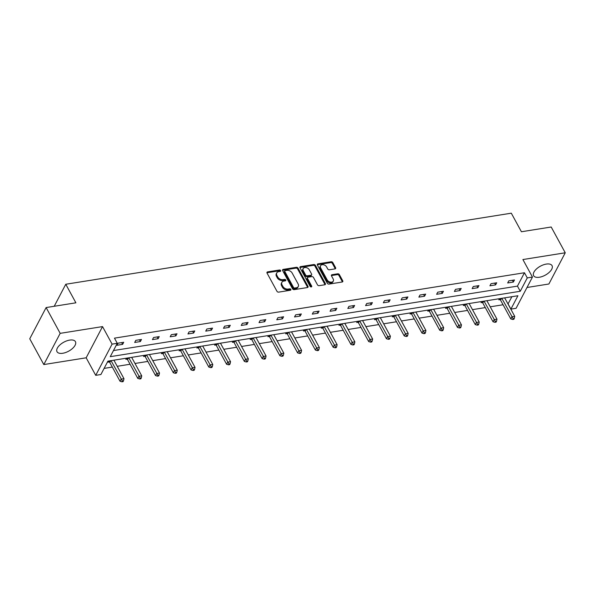 <?xml version="1.0" encoding="UTF-8"?>
<svg xmlns="http://www.w3.org/2000/svg" width="595" height="595" viewBox="0 0 595 595"><rect width="100%" height="100%" fill="white"/><g stroke="black" fill="none" stroke-linecap="round" stroke-linejoin="round"><path stroke-width="0.89" d="M280.647 270.576A0.922 0.654 27.7 0 0 279.479 269.989L267.601 271.885A1.316 0.93 27.7 0 0 266.991 272.279A1.316 0.93 27.7 0 0 267.036 273.075L276.972 291.297A1.316 0.93 27.7 0 0 278.646 292.13L290.516 290.234A0.922 0.654 27.7 0 0 289.743 288.82L288.211 289.066A4.224 2.982 27.7 0 1 282.863 286.396L282.037 284.879A4.224 2.982 27.7 0 1 281.874 282.342A4.224 2.982 27.7 0 1 283.852 281.071L285.384 280.825A0.922 0.654 27.7 0 0 284.611 279.405L283.079 279.65A4.224 2.982 27.7 0 1 277.731 276.98L276.906 275.463A4.224 2.982 27.7 0 1 276.742 272.926A4.224 2.982 27.7 0 1 278.713 271.655L280.252 271.409A0.922 0.654 27.7 0 0 280.647 270.576M280.208 271.417A0.922 0.654 27.7 0 0 279.04 270.837L267.162 272.726A1.316 0.93 27.7 0 0 266.932 272.793M290.472 290.241A0.922 0.654 27.7 0 0 289.304 289.661L287.764 289.906L288.211 289.066M285.34 280.833A0.922 0.654 27.7 0 0 284.172 280.245L282.632 280.49L283.079 279.65M539.382 277.248A10.487 5.102 -28.6 0 1 533.626 275.686A10.487 5.102 -28.6 0 1 536.482 268.947A10.487 5.102 -28.6 0 1 546.284 264.083A10.487 5.102 -28.6 0 1 552.041 265.645A10.487 5.102 -28.6 0 1 549.185 272.384A10.487 5.102 -28.6 0 1 539.382 277.248M62.773 353.266A10.487 5.102 -28.6 0 1 57.016 351.704A10.487 5.102 -28.6 0 1 59.872 344.966A10.487 5.102 -28.6 0 1 69.675 340.102A10.487 5.102 -28.6 0 1 75.431 341.664A10.487 5.102 -28.6 0 1 72.575 348.402A10.487 5.102 -28.6 0 1 62.773 353.266M43.807 364.564L29.75 338.778L46.12 307.563L60.177 333.349L43.807 364.564L86.163 357.803L95.721 375.341L112.091 344.126L117.275 343.3L110.261 356.673L520.261 291.275L527.274 277.902L532.458 277.077L516.088 308.292L510.904 309.117L517.918 295.745L107.918 361.143L100.905 374.515L95.721 375.341M526.991 287.489L548.88 284.001L565.25 252.786L522.893 259.546L532.458 277.077M46.12 307.563L75.892 302.818L65.77 284.254L511.298 213.189L521.421 231.753L551.193 227.007L565.25 252.786M335.03 268.888A1.316 0.93 27.7 0 0 335.647 268.486A1.316 0.93 27.7 0 0 335.595 267.698L332.806 262.581A1.316 0.93 27.7 0 0 331.14 261.748L317.953 263.853A1.316 0.93 27.7 0 0 317.336 264.254A1.316 0.93 27.7 0 0 317.388 265.043L327.324 283.265A1.316 0.93 27.7 0 0 328.99 284.098L342.177 282A1.316 0.93 27.7 0 0 342.794 281.599A1.316 0.93 27.7 0 0 342.742 280.803L339.381 274.63A1.316 0.93 27.7 0 0 337.707 273.797L332.062 274.697A1.316 0.93 27.7 0 0 331.445 275.098A1.316 0.93 27.7 0 0 331.497 275.887L333.17 278.951A3.533 2.492 27.7 0 1 333.304 281.063A3.533 2.492 27.7 0 1 330.351 282.104A3.533 2.492 27.7 0 1 327.191 279.903L320.646 267.906A3.533 2.492 27.7 0 1 320.512 265.787A3.533 2.492 27.7 0 1 323.464 264.753A3.533 2.492 27.7 0 1 326.625 266.954L327.719 268.955A1.316 0.93 27.7 0 0 329.385 269.788L335.03 268.888M86.163 357.803L102.533 326.596L60.177 333.349M102.533 326.596L112.091 344.126M113.467 350.552L517.449 286.121L524.463 272.748L114.463 338.146L117.275 343.3M524.463 272.748L527.274 277.902M298.05 268.129A1.316 0.93 27.7 0 0 296.384 267.296L283.198 269.394A1.316 0.93 27.7 0 0 282.58 269.795A1.316 0.93 27.7 0 0 282.632 270.584L292.562 288.813A1.316 0.93 27.7 0 0 294.235 289.646L307.422 287.541A1.316 0.93 27.7 0 0 308.039 287.14A1.316 0.93 27.7 0 0 307.987 286.351L298.05 268.129L297.612 268.97A1.316 0.93 27.7 0 0 295.938 268.137L282.751 270.242A1.316 0.93 27.7 0 0 282.521 270.301M300.572 266.627L313.758 264.522A1.316 0.93 27.7 0 1 315.432 265.355L325.368 283.577A1.316 0.93 27.7 0 1 325.42 284.373A1.316 0.93 27.7 0 1 324.803 284.767L319.158 285.667A1.316 0.93 27.7 0 1 317.485 284.834L313.461 277.441A1.316 0.93 27.7 0 0 311.787 276.608L308.046 277.211A1.316 0.93 27.7 0 0 307.429 277.605A1.316 0.93 27.7 0 0 307.481 278.401L311.676 286.091A0.922 0.654 27.7 0 1 310.107 286.344L300.006 267.817A1.316 0.93 27.7 0 1 299.954 267.021A1.316 0.93 27.7 0 1 300.572 266.627L300.133 267.467L313.32 265.363L313.758 264.522M65.77 284.254L54.219 306.276M481.667 301.531L481.072 302.662L482.344 302.461M487.357 300.616L487.112 301.092M446.146 307.191L445.551 308.329L446.823 308.128M451.836 306.284L451.59 306.76M410.617 312.858L410.022 313.996L411.301 313.796M416.314 311.951L416.061 312.427M375.095 318.526L374.5 319.664L375.772 319.463M380.793 317.618L380.54 318.094M339.574 324.193L338.979 325.331L340.251 325.123M345.264 323.286L345.018 323.762M304.052 329.861L303.45 330.999L304.729 330.79M309.742 328.953L309.497 329.422M268.524 335.528L267.929 336.658L269.2 336.458M274.221 334.613L273.968 335.089M233.002 341.188L232.407 342.326L233.679 342.125M238.699 340.281L238.446 340.757M197.481 346.855L196.886 347.993L198.157 347.792M203.17 345.948L202.925 346.424M161.959 352.523L161.357 353.661L162.636 353.46M167.649 351.615L167.403 352.091M126.43 358.19L125.835 359.328L127.107 359.12M132.127 357.283L131.874 357.759M104.11 368.394L112.306 367.085M117.23 366.304L130.067 364.252M134.991 363.471L147.835 361.425M152.751 360.637L165.596 358.592M170.512 357.803L183.357 355.758M188.28 354.97L201.117 352.924M206.041 352.136L218.878 350.091M223.802 349.302L236.639 347.257M241.563 346.469L254.4 344.423M259.323 343.635L272.16 341.589M277.084 340.809L289.929 338.756M294.845 337.975L307.689 335.922M312.613 335.141L325.45 333.088M330.374 332.308L343.211 330.255M348.135 329.474L360.972 327.429M365.895 326.64L378.732 324.595M383.656 323.806L396.493 321.761M401.417 320.973L414.261 318.927M419.178 318.139L432.022 316.094M436.938 315.305L449.783 313.26M454.706 312.472L467.544 310.426M472.467 309.638L485.304 307.593M490.228 306.812L503.065 304.759M507.989 303.978L511.893 296.704M108.669 361.024L108.074 362.162L109.346 361.953M114.366 360.116L114.114 360.585M144.191 355.356L143.596 356.494L144.868 356.293M149.888 354.449L149.635 354.925M179.72 349.689L179.117 350.827L180.397 350.626M185.409 348.782L185.164 349.258M215.241 344.022L214.646 345.159L215.918 344.959M220.931 343.114L220.686 343.59M250.763 338.354L250.168 339.492L251.44 339.291M256.46 337.447L256.207 337.923M286.292 332.694L285.689 333.832L286.969 333.624M291.981 331.787L291.728 332.255M321.813 327.027L321.218 328.165L322.49 327.957M327.503 326.12L327.257 326.588M357.335 321.36L356.74 322.497L358.012 322.297M363.024 320.452L362.779 320.928M392.856 315.692L392.261 316.83L393.533 316.629M398.553 314.785L398.3 315.261M428.385 310.025L427.783 311.163L429.062 310.962M434.075 309.117L433.829 309.593M463.907 304.357L463.312 305.495L464.583 305.295M469.596 303.45L469.351 303.926M499.428 298.697L498.833 299.835L500.105 299.627M505.125 297.79L504.872 298.259M508.093 303.956L510.904 309.117M517.449 286.121L520.261 291.275M513.373 282.052L507.684 282.96L508.785 280.855L514.482 279.947L513.373 282.052L512.407 280.275M495.613 284.886L489.923 285.793L491.024 283.689L496.721 282.774L495.613 284.886L494.646 283.108M477.852 287.72L472.155 288.627L473.263 286.515L478.96 285.607L477.852 287.72L476.885 285.942M460.091 290.553L454.394 291.461L455.502 289.349L461.192 288.441L460.091 290.553L459.117 288.776M442.33 293.387L436.633 294.294L437.741 292.182L443.431 291.275L442.33 293.387L441.356 291.609M424.562 296.221L418.873 297.128L419.981 295.016L425.67 294.108L424.562 296.221L423.595 294.443M406.802 299.054L401.112 299.962L402.22 297.85L407.91 296.942L406.802 299.054L405.835 297.277M389.041 301.881L383.351 302.796L384.452 300.683L390.149 299.776L389.041 301.881L388.074 300.103M371.28 304.714L365.59 305.622L366.691 303.517L372.388 302.61L371.28 304.714L370.313 302.937M353.519 307.548L347.822 308.455L348.93 306.351L354.627 305.443L353.519 307.548L352.552 305.771M335.759 310.382L330.061 311.289L331.17 309.184L336.859 308.277L335.759 310.382L334.784 308.604M317.998 313.215L312.301 314.123L313.409 312.018L319.099 311.111L317.998 313.215L317.023 311.438M300.23 316.049L294.54 316.957L295.648 314.852L301.338 313.944L300.23 316.049L299.263 314.272M282.469 318.883L276.779 319.79L277.887 317.685L283.577 316.771L282.469 318.883L281.502 317.105M264.708 321.716L259.018 322.624L260.119 320.512L265.816 319.604L264.708 321.716L263.741 319.939M246.947 324.55L241.258 325.458L242.358 323.345L248.055 322.438L246.947 324.55L245.98 322.773M229.187 327.384L223.489 328.291L224.598 326.179L230.295 325.272L229.187 327.384L228.22 325.606M211.426 330.218L205.729 331.125L206.837 329.013L212.534 328.105L211.426 330.218L210.451 328.44M193.665 333.051L187.968 333.959L189.076 331.846L194.766 330.939L193.665 333.051L192.691 331.274M175.904 335.878L170.207 336.792L171.315 334.68L177.005 333.773L175.904 335.878L174.93 334.1M158.136 338.711L152.446 339.619L153.555 337.514L159.244 336.606L158.136 338.711L157.169 336.934M140.375 341.545L134.686 342.452L135.794 340.347L141.484 339.44L140.375 341.545L139.409 339.767M122.615 344.379L116.925 345.286L118.026 343.181L123.723 342.274L122.615 344.379L121.648 342.601M276.742 272.926L276.296 273.774A4.224 2.982 27.7 0 0 276.459 276.303L276.906 275.463M282.632 280.49A4.224 2.982 27.7 0 1 277.292 277.82L276.459 276.303M281.874 282.342L281.435 283.19A4.224 2.982 27.7 0 0 281.599 285.719L282.037 284.879M287.764 289.906A4.224 2.982 27.7 0 1 282.424 287.236L281.599 285.719M307.652 287.474A1.316 0.93 27.7 0 0 307.548 287.192L297.612 268.97M285.198 270.621A0.922 0.654 27.7 0 0 284.804 271.454L293.521 287.445A0.922 0.654 27.7 0 0 294.689 288.032L296.31 287.772A4.224 2.982 27.7 0 0 298.288 286.493A4.224 2.982 27.7 0 0 298.125 283.964L292.16 273.031A4.224 2.982 27.7 0 0 286.82 270.361L285.198 270.621M284.767 270.896L284.321 271.744A0.922 0.654 27.7 0 0 284.358 272.294L284.804 271.454M298.288 286.493L297.842 287.34A4.224 2.982 27.7 0 1 295.871 288.62L294.25 288.873A0.922 0.654 27.7 0 1 293.082 288.292L284.358 272.294M325.034 284.708A1.316 0.93 27.7 0 0 324.922 284.425L314.986 266.196A1.316 0.93 27.7 0 0 313.32 265.363M307.429 277.605L306.983 278.453A1.316 0.93 27.7 0 0 307.035 279.241L311.23 286.931L311.676 286.091M309.274 269.773A3.533 2.492 27.7 0 0 306.113 267.579A3.533 2.492 27.7 0 0 303.16 268.613A3.533 2.492 27.7 0 0 303.301 270.732L305.599 274.957A1.316 0.93 27.7 0 0 307.273 275.79L311.014 275.195A1.316 0.93 27.7 0 0 311.631 274.793A1.316 0.93 27.7 0 0 311.579 274.005L309.274 269.773M303.16 268.613L302.721 269.453A3.533 2.492 27.7 0 0 302.855 271.573L303.301 270.732M311.631 274.793L311.192 275.634A1.316 0.93 27.7 0 1 310.575 276.035L306.827 276.63A1.316 0.93 27.7 0 1 305.161 275.797L302.855 271.573M320.512 265.787L320.065 266.634A3.533 2.492 27.7 0 0 320.207 268.754L320.646 267.906M333.304 281.063L332.865 281.911A3.533 2.492 27.7 0 1 329.913 282.945A3.533 2.492 27.7 0 1 326.744 280.751L320.207 268.754M342.408 281.933A1.316 0.93 27.7 0 0 342.304 281.651L338.934 275.478A1.316 0.93 27.7 0 0 337.268 274.637L331.623 275.537A1.316 0.93 27.7 0 0 331.393 275.604M335.26 268.821A1.316 0.93 27.7 0 0 335.156 268.538L332.367 263.429A1.316 0.93 27.7 0 0 330.701 262.596L317.507 264.693A1.316 0.93 27.7 0 0 317.276 264.76M108.565 361.225L109.495 362.095A1.346 0.952 -152.3 0 1 109.792 362.467L120.026 381.239L121.127 379.134L123.976 378.68L113.898 360.191M111.049 360.644L122.384 380.971L121.938 381.812L123.076 381.633L123.522 380.785L122.384 380.971M123.976 378.68L123.522 380.785M121.938 381.812L120.026 381.239M126.326 358.391L127.256 359.261A1.346 0.952 -152.3 0 1 127.553 359.633L137.787 378.405L138.895 376.3L141.736 375.847L131.659 357.357M128.81 357.811L140.145 378.137L139.706 378.978L140.844 378.799L141.283 377.951L140.145 378.137M141.736 375.847L141.283 377.951M139.706 378.978L137.787 378.405M144.087 355.557L145.024 356.427A1.346 0.952 -152.3 0 1 145.314 356.799L155.548 375.571L156.656 373.467L159.497 373.013L149.419 354.523M146.571 354.977L157.906 375.304L157.467 376.144L158.605 375.966L159.043 375.118L157.906 375.304M159.497 373.013L159.043 375.118M157.467 376.144L155.548 375.571M161.847 352.723L162.785 353.601A1.346 0.952 -152.3 0 1 163.075 353.973L173.309 372.738L174.417 370.633L177.265 370.179L167.18 351.69M164.332 352.143L175.666 372.47L175.227 373.31L176.365 373.132L176.804 372.284L175.666 372.47M177.265 370.179L176.804 372.284M175.227 373.31L173.309 372.738M179.616 349.89L180.545 350.767A1.346 0.952 -152.3 0 1 180.835 351.139L191.069 369.904L192.178 367.799L195.026 367.346L184.941 348.856M182.1 349.31L193.427 369.636L192.988 370.477L194.126 370.298L194.572 369.458L193.427 369.636M195.026 367.346L194.572 369.458M192.988 370.477L191.069 369.904M197.376 347.056L198.306 347.934A1.346 0.952 -152.3 0 1 198.596 348.306L208.83 367.078L209.938 364.966L212.787 364.512L202.702 346.022M199.861 346.476L211.195 366.803L210.749 367.643L211.887 367.465L212.333 366.624L211.195 366.803M212.787 364.512L212.333 366.624M210.749 367.643L208.83 367.078M215.137 344.222L216.067 345.1A1.346 0.952 -152.3 0 1 216.357 345.472L226.591 364.244L227.699 362.132L230.548 361.678L220.47 343.189M217.621 343.642L228.956 363.969L228.51 364.817L229.648 364.631L230.094 363.79L228.956 363.969M230.548 361.678L230.094 363.79M228.51 364.817L226.591 364.244M232.898 341.389L233.828 342.266A1.346 0.952 -152.3 0 1 234.125 342.638L244.359 361.41L245.46 359.298L248.308 358.845L238.231 340.355M235.382 340.809L246.717 361.135L246.27 361.983L247.408 361.797L247.855 360.957L246.717 361.135M248.308 358.845L247.855 360.957M246.27 361.983L244.359 361.41M250.659 338.555L251.588 339.433A1.346 0.952 -152.3 0 1 251.886 339.805L262.12 358.577L263.221 356.464L266.069 356.011L255.991 337.521M253.143 337.975L264.478 358.302L264.031 359.149L265.177 358.964L265.615 358.123L264.478 358.302M266.069 356.011L265.615 358.123M264.031 359.149L262.12 358.577M268.419 335.721L269.357 336.599A1.346 0.952 -152.3 0 1 269.647 336.971L279.881 355.743L280.989 353.631L283.83 353.177L273.752 334.688M270.904 335.141L282.238 355.468L281.799 356.316L282.937 356.13L283.376 355.289L282.238 355.468M283.83 353.177L283.376 355.289M281.799 356.316L279.881 355.743M286.18 332.888L287.117 333.765A1.346 0.952 -152.3 0 1 287.407 334.137L297.641 352.909L298.75 350.797L301.591 350.343L291.513 331.861M288.664 332.315L299.999 352.634L299.56 353.482L300.698 353.296L301.137 352.456L299.999 352.634M301.591 350.343L301.137 352.456M299.56 353.482L297.641 352.909M303.948 330.061L304.878 330.932A1.346 0.952 -152.3 0 1 305.168 331.303L315.402 350.076L316.51 347.971L319.359 347.51L309.274 329.028M306.432 329.481L317.76 349.808L317.321 350.648L318.459 350.47L318.898 349.622L317.76 349.808M319.359 347.51L318.898 349.622M317.321 350.648L315.402 350.076M321.709 327.228L322.639 328.098A1.346 0.952 -152.3 0 1 322.929 328.47L333.163 347.242L334.271 345.137L337.12 344.683L327.034 326.194M324.193 326.648L335.528 346.974L335.082 347.815L336.22 347.636L336.666 346.788L335.528 346.974M337.12 344.683L336.666 346.788M335.082 347.815L333.163 347.242M339.47 324.394L340.399 325.264A1.346 0.952 -152.3 0 1 340.69 325.636L350.924 344.408L352.032 342.304L354.88 341.85L344.803 323.36M341.954 323.814L353.289 344.141L352.842 344.981L353.98 344.803L354.427 343.955L353.289 344.141M354.88 341.85L354.427 343.955M352.842 344.981L350.924 344.408M357.231 321.56L358.16 322.43A1.346 0.952 -152.3 0 1 358.458 322.802L368.692 341.575L369.793 339.47L372.641 339.016L362.563 320.526M359.715 320.98L371.049 341.307L370.603 342.147L371.741 341.969L372.187 341.121L371.049 341.307M372.641 339.016L372.187 341.121M370.603 342.147L368.692 341.575M374.991 318.727L375.921 319.604A1.346 0.952 -152.3 0 1 376.219 319.976L386.453 338.741L387.553 336.636L390.402 336.182L380.324 317.693M377.475 318.147L388.81 338.473L388.364 339.314L389.509 339.135L389.948 338.287L388.81 338.473M390.402 336.182L389.948 338.287M388.364 339.314L386.453 338.741M392.752 315.893L393.689 316.771A1.346 0.952 -152.3 0 1 393.979 317.142L404.213 335.907L405.321 333.802L408.163 333.349L398.085 314.859M395.236 315.313L406.571 335.639L406.132 336.48L407.27 336.301L407.709 335.461L406.571 335.639M408.163 333.349L407.709 335.461M406.132 336.48L404.213 335.907M410.513 313.059L411.45 313.937A1.346 0.952 -152.3 0 1 411.74 314.309L421.974 333.081L423.082 330.969L425.923 330.515L415.846 312.025M412.997 312.479L424.332 332.806L423.893 333.646L425.031 333.468L425.47 332.627L424.332 332.806M425.923 330.515L425.47 332.627M423.893 333.646L421.974 333.081M428.281 310.226L429.211 311.103A1.346 0.952 -152.3 0 1 429.501 311.475L439.735 330.247L440.843 328.135L443.691 327.681L433.606 309.192M430.765 309.645L442.092 329.972L441.654 330.82L442.792 330.634L443.23 329.794L442.092 329.972M443.691 327.681L443.23 329.794M441.654 330.82L439.735 330.247M446.042 307.392L446.971 308.27A1.346 0.952 -152.3 0 1 447.262 308.641L457.495 327.414L458.604 325.301L461.452 324.848L451.367 306.358M448.526 306.812L459.853 327.138L459.414 327.986L460.552 327.8L460.999 326.96L459.853 327.138M461.452 324.848L460.999 326.96M459.414 327.986L457.495 327.414M463.803 304.558L464.732 305.436A1.346 0.952 -152.3 0 1 465.022 305.808L475.256 324.58L476.364 322.468L479.213 322.014L469.135 303.524M466.287 303.978L477.621 324.305L477.175 325.153L478.313 324.967L478.759 324.126L477.621 324.305M479.213 322.014L478.759 324.126M477.175 325.153L475.256 324.58M481.563 301.725L482.493 302.602A1.346 0.952 -152.3 0 1 482.783 302.974L493.024 321.746L494.125 319.634L496.974 319.18L486.896 300.691M484.047 301.144L495.382 321.471L494.936 322.319L496.074 322.133L496.52 321.293L495.382 321.471M496.974 319.18L496.52 321.293M494.936 322.319L493.024 321.746M499.324 298.891L500.254 299.768A1.346 0.952 -152.3 0 1 500.551 300.14L510.785 318.913L511.886 316.8L514.735 316.347L504.657 297.864M501.808 298.318L513.143 318.637L512.697 319.485L513.835 319.299L514.281 318.459L513.143 318.637M514.735 316.347L514.281 318.459M512.697 319.485L510.785 318.913M279.04 270.837L279.479 269.989M289.304 289.661L289.743 288.82M284.172 280.245L284.611 279.405M277.292 277.82L277.731 276.98M282.424 287.236L282.863 286.396M267.162 272.726L267.601 271.885M307.548 287.192L307.987 286.351M282.751 270.242L283.198 269.394M295.938 268.137L296.384 267.296M293.082 288.292L293.521 287.445M294.25 288.873L294.689 288.032M295.871 288.62L296.31 287.772M314.986 266.196L315.432 265.355M324.922 284.425L325.368 283.577M307.035 279.241L307.481 278.401M305.161 275.797L305.599 274.957M306.827 276.63L307.273 275.79M310.575 276.035L311.014 275.195M326.744 280.751L327.191 279.903M331.623 275.537L332.062 274.697M337.268 274.637L337.707 273.797M338.934 275.478L339.381 274.63M342.304 281.651L342.742 280.803M317.507 264.693L317.953 263.853M330.701 262.596L331.14 261.748M332.367 263.429L332.806 262.581M335.156 268.538L335.595 267.698M109.495 362.095L110.187 360.778M109.792 362.467L110.722 360.696M127.256 359.261L127.947 357.945M127.553 359.633L128.483 357.863M145.024 356.427L145.708 355.111M145.314 356.799L146.244 355.029M162.785 353.601L163.476 352.277M163.075 353.973L164.004 352.195M180.545 350.767L181.237 349.451M180.835 351.139L181.765 349.362M198.306 347.934L198.998 346.617M198.596 348.306L199.526 346.528M216.067 345.1L216.758 343.784M216.357 345.472L217.294 343.694M233.828 342.266L234.519 340.95M234.125 342.638L235.055 340.861M251.588 339.433L252.28 338.116M251.886 339.805L252.816 338.027M269.357 336.599L270.041 335.283M269.647 336.971L270.576 335.201M287.117 333.765L287.809 332.449M287.407 334.137L288.337 332.367M304.878 330.932L305.57 329.615M305.168 331.303L306.098 329.533M322.639 328.098L323.33 326.781M322.929 328.47L323.858 326.7M340.399 325.264L341.091 323.948M340.69 325.636L341.619 323.866M358.16 322.43L358.852 321.114M358.458 322.802L359.387 321.032M375.921 319.604L376.613 318.28M376.219 319.976L377.148 318.199M393.689 316.771L394.373 315.454M393.979 317.142L394.909 315.365M411.45 313.937L412.142 312.62M411.74 314.309L412.67 312.531M429.211 311.103L429.902 309.787M429.501 311.475L430.43 309.697M446.971 308.27L447.663 306.953M447.262 308.641L448.191 306.864M464.732 305.436L465.424 304.119M465.022 305.808L465.952 304.03M482.493 302.602L483.185 301.286M482.783 302.974L483.72 301.204M500.254 299.768L500.945 298.452M500.551 300.14L501.481 298.37"/></g></svg>
